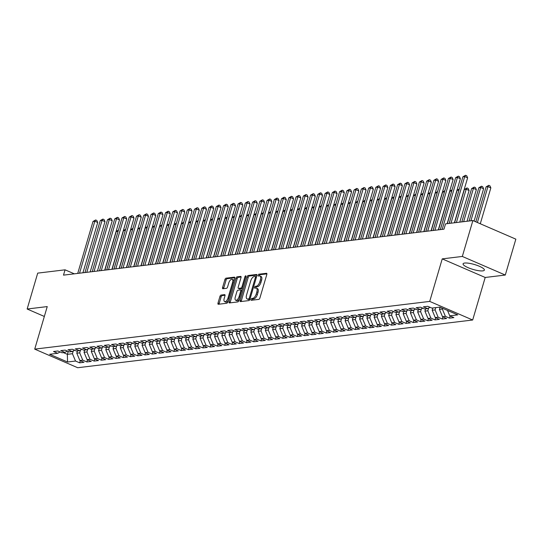 <?xml version="1.0" encoding="UTF-8"?>
<svg xmlns="http://www.w3.org/2000/svg" width="543" height="543" viewBox="0 0 543 543"><rect width="100%" height="100%" fill="white"/><g stroke="black" fill="none" stroke-linecap="round" stroke-linejoin="round"><path stroke-width="0.81" d="M251.009 299.444A0.977 0.448 -66.6 0 0 251.117 300.286A0.977 0.448 -66.6 0 0 251.239 300.299L258.801 299.383A1.398 0.638 -66.6 0 0 259.9 297.992L266.81 274.507A1.398 0.638 -66.6 0 0 266.654 273.312A1.398 0.638 -66.6 0 0 266.484 273.292L258.916 274.201A0.977 0.448 -66.6 0 0 258.149 275.179A0.977 0.448 -66.6 0 0 258.264 276.014A0.977 0.448 -66.6 0 0 258.38 276.027L259.357 275.912A4.473 2.05 -66.6 0 1 259.907 275.98A4.473 2.05 -66.6 0 1 260.409 279.815L259.832 281.769A4.473 2.05 -66.6 0 1 256.33 286.222L255.346 286.337A0.977 0.448 -66.6 0 0 254.579 287.308A0.977 0.448 -66.6 0 0 254.687 288.15A0.977 0.448 -66.6 0 0 254.81 288.163L255.787 288.048A4.473 2.05 -66.6 0 1 256.337 288.116A4.473 2.05 -66.6 0 1 256.839 291.944L256.262 293.906A4.473 2.05 -66.6 0 1 252.753 298.351L251.776 298.474A0.977 0.448 -66.6 0 0 251.009 299.444M256.337 288.116L257.497 288.618A4.473 2.05 -66.6 0 1 258 292.446L257.423 294.408A4.473 2.05 -66.6 0 1 253.914 298.86L252.936 298.976A0.977 0.448 -66.6 0 0 252.169 299.946A0.977 0.448 -66.6 0 0 252.115 300.191M266.905 273.882L260.083 274.704A0.977 0.448 -66.6 0 0 259.316 275.681A0.977 0.448 -66.6 0 0 259.262 275.925M259.907 275.98L261.068 276.482A4.473 2.05 -66.6 0 1 261.57 280.317L260.993 282.272A4.473 2.05 -66.6 0 1 257.491 286.724L256.506 286.84A0.977 0.448 -66.6 0 0 255.739 287.817A0.977 0.448 -66.6 0 0 255.685 288.061M482.781 270.882A11.104 2.552 -163.6 0 0 484.376 270.102A11.104 2.552 -163.6 0 0 477.012 265.351A11.104 2.552 -163.6 0 0 464.665 263.043A11.104 2.552 -163.6 0 0 463.07 263.83A11.104 2.552 -163.6 0 0 470.435 268.581A11.104 2.552 -163.6 0 0 482.781 270.882M221.035 295.073A1.398 0.638 -66.6 0 0 219.942 296.464L218.001 303.055A1.398 0.638 -66.6 0 0 218.157 304.25A1.398 0.638 -66.6 0 0 218.334 304.277L226.73 303.259A1.398 0.638 -66.6 0 0 227.829 301.867L234.739 278.383A1.398 0.638 -66.6 0 0 234.583 277.188A1.398 0.638 -66.6 0 0 234.413 277.161L226.01 278.179A1.398 0.638 -66.6 0 0 224.917 279.57L222.569 287.525A1.398 0.638 -66.6 0 0 222.732 288.727A1.398 0.638 -66.6 0 0 222.901 288.747L226.492 288.313A1.398 0.638 -66.6 0 0 227.592 286.921L228.752 282.978A3.74 1.717 -66.6 0 1 232.139 279.312A3.74 1.717 -66.6 0 1 232.56 282.516L228.012 297.978A3.74 1.717 -66.6 0 1 224.619 301.636A3.74 1.717 -66.6 0 1 224.205 298.44L224.958 295.86A1.398 0.638 -66.6 0 0 224.802 294.666A1.398 0.638 -66.6 0 0 224.632 294.639L221.035 295.073L222.196 295.575A1.398 0.638 -66.6 0 0 221.103 296.967L219.162 303.557A1.398 0.638 -66.6 0 0 219.067 304.189M63.49 275.138L443.977 229.173L445.545 223.859L472.885 220.553L462.324 256.445L442.233 258.875L429.717 301.413L34.718 349.129L47.241 306.591L27.15 309.015L37.711 273.122L65.058 269.823L63.49 275.138M240.142 300.381A1.398 0.638 -66.6 0 0 240.298 301.575A1.398 0.638 -66.6 0 0 240.468 301.603L248.87 300.584A1.398 0.638 -66.6 0 0 249.97 299.193L256.88 275.708A1.398 0.638 -66.6 0 0 256.724 274.514A1.398 0.638 -66.6 0 0 256.554 274.486L248.151 275.505A1.398 0.638 -66.6 0 0 247.058 276.896L240.142 300.381L241.302 300.883A1.398 0.638 -66.6 0 0 241.207 301.514M237.8 301.922L229.404 302.94A1.398 0.638 -66.6 0 1 229.227 302.913A1.398 0.638 -66.6 0 1 229.071 301.718L235.988 278.233A1.398 0.638 -66.6 0 1 237.081 276.842L240.678 276.407A1.398 0.638 -66.6 0 1 240.848 276.428A1.398 0.638 -66.6 0 1 241.004 277.622L238.201 287.152A1.398 0.638 -66.6 0 0 238.357 288.347A1.398 0.638 -66.6 0 0 238.526 288.367L240.916 288.082A1.398 0.638 -66.6 0 0 242.008 286.69L244.927 276.774A0.977 0.448 -66.6 0 1 245.816 275.817A0.977 0.448 -66.6 0 1 245.925 276.652L238.9 300.53A1.398 0.638 -66.6 0 1 237.8 301.922M429.717 301.413L472.675 320.01L77.683 367.726L34.718 349.129M450.161 316.006L449.536 318.144L453.887 317.621L449.767 315.836L457.742 314.872L439.864 307.128L431.882 308.091L427.762 306.306L423.411 306.836L427.531 308.621L424.633 308.967L420.506 307.189L416.155 307.711L420.275 309.496L417.377 309.843L413.257 308.064L408.906 308.587L413.026 310.372L410.121 310.725L406.001 308.94L401.65 309.462L405.77 311.248L402.872 311.601L398.752 309.815L394.394 310.338L398.521 312.123L395.616 312.476L391.496 310.691L387.145 311.214L391.265 312.999L388.367 313.352L384.24 311.567L379.89 312.089L384.016 313.874L381.111 314.227L376.991 312.442L372.641 312.965L376.761 314.75L373.862 315.103L369.735 313.318L365.385 313.847L369.505 315.626L366.606 315.978L362.486 314.193L358.136 314.723L362.256 316.501L359.351 316.854L355.231 315.069L350.88 315.598L355 317.384L352.102 317.73L347.982 315.945L343.624 316.474L347.751 318.259L344.846 318.605L340.726 316.82L336.375 317.35L340.495 319.135L337.597 319.481L333.47 317.696L329.119 318.225L333.246 320.01L330.341 320.356L326.221 318.578L321.87 319.101L325.99 320.886L323.092 321.239L318.965 319.454L314.614 319.976L318.734 321.761L315.836 322.114L311.716 320.329L307.365 320.852L311.485 322.637L308.58 322.99L304.46 321.205L300.109 321.727L304.229 323.513L301.331 323.866L297.211 322.08L292.853 322.603L296.98 324.388L294.075 324.741L289.955 322.956L285.604 323.479L289.724 325.264L286.826 325.617L282.699 323.832L278.349 324.354L282.475 326.139L279.57 326.492L275.45 324.707L271.1 325.237L275.22 327.015L272.321 327.368L268.194 325.583L263.844 326.112L267.964 327.897L265.065 328.243L260.945 326.458L256.595 326.988L260.715 328.773L257.81 329.119L253.69 327.334L249.339 327.863L253.459 329.649L250.561 329.995L246.441 328.21L242.083 328.739L246.21 330.524L243.305 330.87L239.185 329.092L234.834 329.615L238.954 331.4L236.056 331.746L231.929 329.968L227.578 330.49L231.705 332.275L228.8 332.628L224.68 330.843L220.329 331.366L224.449 333.151L221.551 333.504L217.424 331.719L213.073 332.241L217.2 334.026L214.295 334.379L210.175 332.594L205.824 333.117L209.944 334.902L207.046 335.255L202.919 333.47L198.568 333.993L202.688 335.778L199.79 336.131L195.67 334.345L191.319 334.868L195.439 336.653L192.534 337.006L188.414 335.221L184.063 335.75L188.183 337.529L185.285 337.882L181.165 336.097L176.808 336.626L180.934 338.404L178.029 338.757L173.909 336.972L169.559 337.502L173.679 339.287L170.78 339.633L166.653 337.848L162.303 338.377L166.429 340.162L163.524 340.509L159.404 338.723L155.054 339.253L159.174 341.038L156.275 341.384L152.149 339.599L147.798 340.128L151.918 341.914L149.02 342.26L144.9 340.481L140.549 341.004L144.669 342.789L141.764 343.142L137.644 341.357L133.293 341.88L137.413 343.665L134.515 344.018L130.395 342.233L126.037 342.755L130.164 344.54L127.259 344.893L123.139 343.108L118.788 343.631L122.908 345.416L120.01 345.769L115.883 343.984L111.532 344.506L115.659 346.291L112.754 346.644L108.634 344.859L104.283 345.382L108.403 347.167L105.505 347.52L101.378 345.735L97.027 346.258L101.147 348.043L98.249 348.396L94.129 346.61L89.778 347.14L93.898 348.918L90.993 349.271L86.873 347.486L82.522 348.015L86.642 349.801L83.744 350.147L79.624 348.362L75.267 348.891L79.393 350.676L76.488 351.022L72.368 349.237L68.018 349.767L72.138 351.552L69.239 351.898L65.112 350.113L60.762 350.642L64.888 352.427L61.983 352.774L57.863 350.995L53.513 351.518L57.633 353.303L60.13 351.973M449.536 318.144L445.409 316.359L442.511 316.712L439.43 309.381L440.068 307.223M442.912 316.881L442.28 319.019L446.631 318.497L442.511 316.712M442.28 319.019L438.16 317.234L435.255 317.587L432.18 310.257L432.852 307.976M435.656 317.757L435.031 319.895L439.382 319.372L435.255 317.587M435.031 319.895L430.904 318.11L428.006 318.463L424.925 311.132L425.597 308.852M428.407 318.632L427.775 320.77L432.126 320.248L428.006 318.463M427.775 320.77L423.655 318.985L420.75 319.338L417.676 312.008L418.348 309.727M421.151 319.515L420.526 321.646L424.877 321.123L420.75 319.338M420.526 321.646L416.4 319.861L413.501 320.214L410.42 312.89L411.092 310.603M413.902 320.39L413.271 322.522L417.621 321.999L413.501 320.214M413.271 322.522L409.15 320.743L406.245 321.089L403.164 313.766L403.836 311.478M406.646 321.266L406.015 323.404L410.372 322.875L406.245 321.089M406.015 323.404L401.895 321.619L398.996 321.965L395.915 314.641L396.587 312.354M399.39 322.142L398.766 324.28L403.116 323.75L398.996 321.965M398.766 324.28L394.646 322.494L391.741 322.841L388.659 315.517L389.331 313.236M392.141 323.017L391.51 325.155L395.861 324.626L391.741 322.841M391.51 325.155L387.39 323.37L384.492 323.716L381.41 316.393L382.082 314.112M384.885 323.893L384.261 326.031L388.612 325.501L384.492 323.716M384.261 326.031L380.134 324.246L377.236 324.599L374.154 317.268L374.826 314.988M377.636 324.768L377.005 326.906L381.356 326.377L377.236 324.599M377.005 326.906L372.885 325.121L369.98 325.474L366.905 318.144L367.577 315.863M370.38 325.644L369.756 327.782L374.107 327.253L369.98 325.474M369.756 327.782L365.629 325.997L362.731 326.35L359.649 319.019L360.321 316.739M363.131 326.519L362.5 328.658L366.851 328.135L362.731 326.35M362.5 328.658L358.38 326.872L355.475 327.225L352.4 319.895L353.065 317.614M355.875 327.395L355.244 329.533L359.602 329.01L355.475 327.225M355.244 329.533L351.124 327.748L348.226 328.101L345.144 320.77L345.816 318.49M348.626 328.271L347.995 330.409L352.346 329.886L348.226 328.101M347.995 330.409L343.875 328.624L340.97 328.977L337.889 321.646L338.56 319.365M341.371 329.146L340.739 331.284L345.09 330.762L340.97 328.977M340.739 331.284L336.619 329.499L333.721 329.852L330.639 322.522L331.311 320.241M334.115 330.022L333.49 332.16L337.841 331.637L333.721 329.852M333.49 332.16L329.363 330.375L326.465 330.728L323.384 323.397L324.056 321.117M326.866 330.904L326.234 333.035L330.585 332.513L326.465 330.728M326.234 333.035L322.114 331.257L319.209 331.603L316.135 324.28L316.807 321.992M319.61 331.78L318.985 333.911L323.336 333.388L319.209 331.603M318.985 333.911L314.859 332.133L311.96 332.479L308.879 325.155L309.551 322.868M312.361 332.655L311.73 334.793L316.08 334.264L311.96 332.479M311.73 334.793L307.609 333.008L304.704 333.354L301.63 326.031L302.295 323.75M305.105 333.531L304.474 335.669L308.831 335.14L304.704 333.354M304.474 335.669L300.354 333.884L297.455 334.23L294.374 326.906L295.046 324.626M297.856 334.407L297.225 336.545L301.575 336.015L297.455 334.23M297.225 336.545L293.105 334.76L290.2 335.106L287.118 327.782L287.79 325.501M290.6 335.282L289.969 337.42L294.32 336.891L290.2 335.106M289.969 337.42L285.849 335.635L282.951 335.988L279.869 328.658L280.541 326.377M283.344 336.158L282.72 338.296L287.071 337.766L282.951 335.988M282.72 338.296L278.593 336.511L275.695 336.864L272.613 329.533L273.285 327.253M276.095 337.033L275.464 339.171L279.815 338.649L275.695 336.864M275.464 339.171L271.344 337.386L268.439 337.739L265.364 330.409L266.036 328.128M268.839 337.909L268.215 340.047L272.566 339.524L268.439 337.739M268.215 340.047L264.088 338.262L261.19 338.615L258.108 331.284L258.78 329.004M261.59 338.784L260.959 340.923L265.31 340.4L261.19 338.615M260.959 340.923L256.839 339.137L253.934 339.49L250.859 332.16L251.531 329.879M254.334 339.66L253.703 341.798L258.061 341.275L253.934 339.49M253.703 341.798L249.583 340.013L246.685 340.366L243.603 333.035L244.275 330.755M247.085 340.536L246.454 342.674L250.805 342.151L246.685 340.366M246.454 342.674L242.334 340.889L239.429 341.242L236.348 333.911L237.019 331.63M239.83 341.418L239.198 343.549L243.549 343.027L239.429 341.242M239.198 343.549L235.078 341.764L232.18 342.117L229.098 334.793L229.77 332.506M232.574 342.294L231.949 344.425L236.3 343.902L232.18 342.117M231.949 344.425L227.822 342.647L224.924 342.993L221.843 335.669L222.515 333.382M225.325 343.169L224.693 345.307L229.044 344.778L224.924 342.993M224.693 345.307L220.573 343.522L217.668 343.868L214.594 336.545L215.266 334.264M218.069 344.045L217.444 346.183L221.795 345.653L217.668 343.868M217.444 346.183L213.318 344.398L210.419 344.744L207.338 337.42L208.01 335.14M210.82 344.92L210.189 347.058L214.539 346.529L210.419 344.744M210.189 347.058L206.069 345.273L203.163 345.619L200.089 338.296L200.761 336.015M203.564 345.796L202.939 347.934L207.29 347.405L203.163 345.619M202.939 347.934L198.813 346.149L195.914 346.502L192.833 339.171L193.505 336.891M196.315 346.672L195.684 348.81L200.034 348.28L195.914 346.502M195.684 348.81L191.564 347.025L188.659 347.377L185.577 340.047L186.249 337.766M189.059 347.547L188.428 349.685L192.785 349.156L188.659 347.377M188.428 349.685L184.308 347.9L181.41 348.253L178.328 340.923L179 338.642M181.803 348.423L181.179 350.561L185.53 350.038L181.41 348.253M181.179 350.561L177.052 348.776L174.154 349.129L171.072 341.798L171.744 339.518M174.554 349.298L173.923 351.436L178.274 350.914L174.154 349.129M173.923 351.436L169.803 349.651L166.905 350.004L163.823 342.674L164.495 340.393M167.298 350.174L166.674 352.312L171.025 351.789L166.905 350.004M166.674 352.312L162.547 350.527L159.649 350.88L156.567 343.549L157.239 341.269M160.049 351.05L159.418 353.188L163.769 352.665L159.649 350.88M159.418 353.188L155.298 351.402L152.393 351.755L149.318 344.425L149.99 342.144M152.793 351.925L152.169 354.063L156.52 353.541L152.393 351.755M152.169 354.063L148.042 352.278L145.144 352.631L142.062 345.3L142.734 343.02M145.544 352.807L144.913 354.939L149.264 354.416L145.144 352.631M144.913 354.939L140.793 353.16L137.888 353.507L134.813 346.183L135.478 343.895M138.289 353.683L137.657 355.814L142.015 355.292L137.888 353.507M137.657 355.814L133.537 354.036L130.639 354.382L127.557 347.058L128.229 344.771M131.039 354.559L130.408 356.697L134.759 356.167L130.639 354.382M130.408 356.697L126.288 354.912L123.383 355.258L120.302 347.934L120.974 345.653M123.784 355.434L123.152 357.572L127.503 357.043L123.383 355.258M123.152 357.572L119.032 355.787L116.134 356.133L113.053 348.81L113.725 346.529M116.528 356.31L115.903 358.448L120.254 357.918L116.134 356.133M115.903 358.448L111.777 356.663L108.878 357.009L105.797 349.685L106.469 347.405M109.279 357.185L108.648 359.323L112.998 358.794L108.878 357.009M108.648 359.323L104.527 357.538L101.622 357.891L98.548 350.561L99.22 348.28M102.023 358.061L101.398 360.199L105.749 359.67L101.622 357.891M101.398 360.199L97.272 358.414L94.373 358.767L91.292 351.436L91.964 349.156M94.774 358.937L94.143 361.075L98.493 360.552L94.373 358.767M94.143 361.075L90.023 359.29L87.118 359.642L84.043 352.312L84.708 350.031M87.518 359.812L86.887 361.95L91.244 361.428L87.118 359.642M86.887 361.95L82.767 360.165L79.869 360.518L76.787 353.188L77.459 350.907M80.269 360.688L79.638 362.826L83.989 362.303L79.869 360.518M79.638 362.826L75.518 361.041L67.536 362.005L49.657 354.267L57.633 353.303M64.888 352.427L67.38 351.097M68.208 351.45L67.359 354.328L72.436 353.717L73.244 350.961M75.518 361.041L72.436 353.717M67.536 362.005L67.359 354.328L63.382 352.611M72.138 351.552L74.635 350.221M76.787 353.188L79.685 352.841L80.5 350.086M82.767 360.165L79.685 352.841M79.393 350.676L81.884 349.346M84.043 352.312L86.941 351.959L87.749 349.21M90.023 359.29L86.941 351.959M86.642 349.801L89.14 348.47M91.292 351.436L94.197 351.083L95.005 348.334M97.272 358.414L94.197 351.083M93.898 348.918L96.396 347.595M98.548 350.561L101.446 350.208L102.26 347.459M104.527 357.538L101.446 350.208M101.147 348.043L103.645 346.719M105.797 349.685L108.702 349.332L109.51 346.577M111.777 356.663L108.702 349.332M108.403 347.167L110.901 345.837M113.053 348.81L115.951 348.457L116.765 345.701M119.032 355.787L115.951 348.457M115.659 346.291L118.15 344.961M120.302 347.934L123.207 347.581L124.014 344.825M126.288 354.912L123.207 347.581M122.908 345.416L125.406 344.086M127.557 347.058L130.456 346.705L131.27 343.95M133.537 354.036L130.456 346.705M130.164 344.54L132.655 343.21M134.813 346.183L137.712 345.83L138.519 343.074M140.793 353.16L137.712 345.83M137.413 343.665L139.911 342.334M142.062 345.3L144.967 344.954L145.775 342.199M148.042 352.278L144.967 344.954M144.669 342.789L147.167 341.459M149.318 344.425L152.216 344.079L153.031 341.323M155.298 351.402L152.216 344.079M151.918 341.914L154.416 340.583M156.567 343.549L159.472 343.203L160.28 340.447M162.547 350.527L159.472 343.203M159.174 341.038L161.671 339.708M163.823 342.674L166.721 342.328L167.536 339.572M169.803 349.651L166.721 342.328M166.429 340.162L168.921 338.832M171.072 341.798L173.977 341.452L174.785 338.696M177.052 348.776L173.977 341.452M173.679 339.287L176.176 337.956M178.328 340.923L181.226 340.57L182.041 337.821M184.308 347.9L181.226 340.57M180.934 338.404L183.425 337.081M185.577 340.047L188.482 339.694L189.29 336.945M191.564 347.025L188.482 339.694M188.183 337.529L190.681 336.205M192.833 339.171L195.731 338.818L196.546 336.063M198.813 346.149L195.731 338.818M195.439 336.653L197.937 335.33M200.089 338.296L202.987 337.943L203.795 335.187M206.069 345.273L202.987 337.943M202.688 335.778L205.186 334.447M207.338 337.42L210.243 337.067L211.051 334.312M213.318 344.398L210.243 337.067M209.944 334.902L212.442 333.572M214.594 336.545L217.492 336.192L218.306 333.436M220.573 343.522L217.492 336.192M217.2 334.026L219.691 332.696M221.843 335.669L224.748 335.316L225.555 332.56M227.822 342.647L224.748 335.316M224.449 333.151L226.947 331.821M229.098 334.793L231.997 334.44L232.811 331.685M235.078 341.764L231.997 334.44M231.705 332.275L234.196 330.945M236.348 333.911L239.253 333.565L240.06 330.809M242.334 340.889L239.253 333.565M238.954 331.4L241.452 330.069M243.603 333.035L246.502 332.689L247.316 329.934M249.583 340.013L246.502 332.689M246.21 330.524L248.701 329.194M250.859 332.16L253.757 331.814L254.565 329.058M256.839 339.137L253.757 331.814M253.459 329.649L255.957 328.318M258.108 331.284L261.013 330.938L261.821 328.182M264.088 338.262L261.013 330.938M260.715 328.773L263.212 327.443M265.364 330.409L268.262 330.056L269.077 327.307M271.344 337.386L268.262 330.056M267.964 327.897L270.462 326.567M272.613 329.533L275.518 329.18L276.326 326.431M278.593 336.511L275.518 329.18M275.22 327.015L277.717 325.691M279.869 328.658L282.767 328.305L283.582 325.556M285.849 335.635L282.767 328.305M282.475 326.139L284.966 324.816M287.118 327.782L290.023 327.429L290.831 324.673M293.105 334.76L290.023 327.429M289.724 325.264L292.222 323.933M294.374 326.906L297.272 326.553L298.087 323.798M300.354 333.884L297.272 326.553M296.98 324.388L299.471 323.058M301.63 326.031L304.528 325.678L305.336 322.922M307.609 333.008L304.528 325.678M304.229 323.513L306.727 322.182M308.879 325.155L311.784 324.802L312.592 322.047M314.859 332.133L311.784 324.802M311.485 322.637L313.983 321.307M316.135 324.28L319.033 323.927L319.847 321.171M322.114 331.257L319.033 323.927M318.734 321.761L321.232 320.431M323.384 323.397L326.289 323.051L327.096 320.295M329.363 330.375L326.289 323.051M325.99 320.886L328.488 319.555M330.639 322.522L333.538 322.175L334.352 319.42M336.619 329.499L333.538 322.175M333.246 320.01L335.737 318.68M337.889 321.646L340.794 321.3L341.601 318.544M343.875 328.624L340.794 321.3M340.495 319.135L342.993 317.804M345.144 320.77L348.043 320.424L348.857 317.669M351.124 327.748L348.043 320.424M347.751 318.259L350.242 316.929M352.4 319.895L355.298 319.549L356.106 316.793M358.38 326.872L355.298 319.549M355 317.384L357.498 316.053M359.649 319.019L362.554 318.666L363.362 315.917M365.629 325.997L362.554 318.666M362.256 316.501L364.753 315.178M366.905 318.144L369.803 317.791L370.618 315.042M372.885 325.121L369.803 317.791M369.505 315.626L372.003 314.302M374.154 317.268L377.059 316.915L377.867 314.159M380.134 324.246L377.059 316.915M376.761 314.75L379.258 313.426M381.41 316.393L384.308 316.04L385.123 313.284M387.39 323.37L384.308 316.04M384.016 313.874L386.507 312.544M388.659 315.517L391.564 315.164L392.372 312.408M394.646 322.494L391.564 315.164M391.265 312.999L393.763 311.668M395.915 314.641L398.813 314.288L399.628 311.533M401.895 321.619L398.813 314.288M398.521 312.123L401.012 310.793M403.164 313.766L406.069 313.413L406.877 310.657M409.15 320.743L406.069 313.413M405.77 311.248L408.268 309.917M410.42 312.89L413.318 312.537L414.133 309.781M416.4 319.861L413.318 312.537M413.026 310.372L415.524 309.042M417.676 312.008L420.574 311.662L421.382 308.906M423.655 318.985L420.574 311.662M420.275 309.496L422.773 308.166M424.925 311.132L427.83 310.786L428.637 308.03M430.904 318.11L427.83 310.786M427.531 308.621L430.029 307.29M432.18 310.257L435.079 309.91L435.751 307.623M438.16 317.234L435.079 309.91M439.43 309.381L442.335 309.035L442.552 308.295M445.409 316.359L442.335 309.035M74.316 273.828L65.058 269.823M27.15 309.015L44.336 316.454M442.233 258.875L485.198 277.473L505.289 275.043L462.324 256.445M505.289 275.043L515.85 239.151L472.885 220.553M485.198 277.473L472.675 320.01M449.767 315.836L447.493 310.433M256.975 275.084L249.312 276.007A1.398 0.638 -66.6 0 0 248.219 277.398L241.302 300.883M248.626 298.854A0.977 0.448 -66.6 0 0 249.393 297.883L255.461 277.263A0.977 0.448 -66.6 0 0 255.353 276.428A0.977 0.448 -66.6 0 0 255.23 276.407L254.199 276.536A4.473 2.05 -66.6 0 0 250.69 280.989L246.542 295.08A4.473 2.05 -66.6 0 0 247.045 298.908A4.473 2.05 -66.6 0 0 247.594 298.976L249.787 299.356A0.977 0.448 -66.6 0 0 249.929 299.308M256.52 276.93A0.977 0.448 -66.6 0 0 256.513 276.93A0.977 0.448 -66.6 0 0 256.391 276.91L255.448 276.502M247.045 298.908L248.205 299.41A4.473 2.05 -66.6 0 0 248.755 299.478L247.594 298.976M249.787 299.356L248.755 299.478M241.099 276.998L238.241 277.344A1.398 0.638 -66.6 0 0 237.148 278.735L230.232 302.22A1.398 0.638 -66.6 0 0 230.137 302.851M239.388 288.74A1.398 0.638 -66.6 0 0 239.517 288.849A1.398 0.638 -66.6 0 0 239.687 288.869L242.076 288.584A1.398 0.638 -66.6 0 0 242.477 288.374M235.289 297.035A3.74 1.717 -66.6 0 0 235.71 300.238A3.74 1.717 -66.6 0 0 239.103 296.573L240.705 291.129A1.398 0.638 -66.6 0 0 240.549 289.928A1.398 0.638 -66.6 0 0 240.379 289.908L237.99 290.2A1.398 0.638 -66.6 0 0 236.897 291.584L235.289 297.035M235.71 300.238L236.87 300.741A3.74 1.717 -66.6 0 0 239.3 299.166M225.06 295.236L222.196 295.575M224.619 301.636L225.779 302.139A3.74 1.717 -66.6 0 0 228.209 300.564M233.965 281.016A3.74 1.717 -66.6 0 0 233.307 279.815L232.139 279.312M234.834 277.758L227.171 278.681A1.398 0.638 -66.6 0 0 226.078 280.073L223.736 288.034A1.398 0.638 -66.6 0 0 223.635 288.659M480.284 223.757L490.852 187.871L487.947 186.616L486.134 186.833L475.831 221.829M477.385 222.501L487.947 186.616L488.781 185.326L489.942 185.828L490.852 187.871M486.134 186.833L488.781 185.326M454.389 222.793L467.625 177.819L464.72 176.563L450.995 223.2M462.907 176.78L465.561 175.274L464.72 176.563L462.907 176.78L449.183 223.417M465.561 175.274L466.722 175.776L467.625 177.819M474.08 221.076L483.596 188.747L480.691 187.491L478.878 187.708L469.077 221.015M470.89 220.797L480.691 187.491L481.526 186.208L482.693 186.711L483.596 188.747M478.878 187.708L481.526 186.208M467.034 221.266L476.34 189.622L473.442 188.367L471.629 188.584L461.821 221.89M463.641 221.673L473.442 188.367L474.277 187.084L475.437 187.586L476.34 189.622M471.629 188.584L474.277 187.084M447.14 223.668L460.376 178.695L457.471 177.439L442.178 229.39M455.658 177.656L458.306 176.149L457.471 177.439L455.658 177.656L440.366 229.614M458.306 176.149L459.466 176.658L460.376 178.695M438.316 229.859L453.12 179.57L450.215 178.314L434.923 230.273M448.403 178.532L451.05 177.032L450.215 178.314L448.403 178.532L433.11 230.49M451.05 177.032L452.217 177.534L453.12 179.57M459.778 222.141L469.091 190.498L466.186 189.242L464.374 189.459L454.572 222.766M456.385 222.549L466.186 189.242L467.021 187.959L468.181 188.462L469.091 190.498M464.374 189.459L467.021 187.959M449.129 223.424L458.937 190.118L457.125 190.335L447.317 223.641M457.125 190.335L459.351 188.883M431.067 230.734L445.864 180.446L442.966 179.19L427.674 231.148M441.154 179.407L443.801 177.907L442.966 179.19L441.154 179.407L425.861 231.366M443.801 177.907L444.961 178.409L445.864 180.446M423.811 231.61L438.615 181.321L435.71 180.066L420.418 232.024M433.898 180.283L436.545 178.783L435.71 180.066L433.898 180.283L418.605 232.241M436.545 178.783L437.706 179.285L438.615 181.321M440.312 229.621L451.681 190.993L449.869 191.211L438.5 229.838M449.869 191.211L452.095 189.758M416.562 232.485L431.359 182.197L428.461 180.941L413.169 232.899M426.649 181.158L429.296 179.658L428.461 180.941L426.649 181.158L411.356 233.117M429.296 179.658L430.456 180.161L431.359 182.197M433.063 230.497L444.432 191.869L442.613 192.093L431.251 230.714M442.613 192.093L444.839 190.634M409.307 233.361L424.11 183.072L421.205 181.817L405.913 233.775M419.393 182.041L422.04 180.534L421.205 181.817L419.393 182.041L404.101 233.992M422.04 180.534L423.201 181.036L424.11 183.072M425.807 231.372L437.176 192.745L435.364 192.969L423.995 231.589M435.364 192.969L437.59 191.516M402.058 234.243L416.854 183.948L413.956 182.692L398.664 234.651M412.137 182.916L414.791 181.41L413.956 182.692L412.137 182.916L396.845 234.868M414.791 181.41L415.952 181.912L416.854 183.948M418.558 232.248L429.92 193.62L428.108 193.844L416.739 232.465M428.108 193.844L430.334 192.392M394.802 235.119L409.605 184.83L406.7 183.568L391.408 235.526M404.888 183.792L407.535 182.285L406.7 183.568L404.888 183.792L389.596 235.743M407.535 182.285L408.696 182.787L409.605 184.83M411.302 233.123L422.671 194.503L420.859 194.72L409.49 233.341M420.859 194.72L423.085 193.267M387.546 235.995L402.349 185.706L399.444 184.45L384.159 236.402M397.632 184.668L400.279 183.161L399.444 184.45L397.632 184.668L382.34 236.619M400.279 183.161L401.447 183.663L402.349 185.706M404.046 233.999L415.415 195.378L413.603 195.595L402.234 234.216M413.603 195.595L415.829 194.143M380.297 236.87L395.094 186.582L392.195 185.326L376.903 237.277M390.383 185.543L393.03 184.036L392.195 185.326L390.383 185.543L375.091 237.495M393.03 184.036L394.191 184.539L395.094 186.582M396.797 234.875L408.166 196.254L406.354 196.471L394.985 235.092M406.354 196.471L408.58 195.018M373.041 237.746L387.845 187.457L384.939 186.201L369.647 238.153M383.127 186.419L385.774 184.912L384.939 186.201L383.127 186.419L367.835 238.377M385.774 184.912L386.935 185.414L387.845 187.457M389.541 235.75L400.91 197.129L399.098 197.347L387.729 235.967M399.098 197.347L401.325 195.894M365.792 238.621L380.589 188.333L377.69 187.077L362.398 239.029M375.878 187.294L378.525 185.787L377.69 187.077L375.878 187.294L360.586 239.253M378.525 185.787L379.686 186.29L380.589 188.333M382.292 236.626L393.661 198.005L391.842 198.222L380.48 236.85M391.842 198.222L394.069 196.77M358.536 239.497L373.34 189.208L370.435 187.953L355.142 239.904M368.622 188.17L371.269 186.663L370.435 187.953L368.622 188.17L353.33 240.128M371.269 186.663L372.43 187.165L373.34 189.208M375.037 237.501L386.406 198.881L384.593 199.098L373.224 237.725M384.593 199.098L386.82 197.645M351.287 240.373L366.084 190.084L363.186 188.828L347.893 240.787M361.366 189.045L364.02 187.545L363.186 188.828L361.366 189.045L346.081 241.004M364.02 187.545L365.181 188.048L366.084 190.084M367.787 238.377L379.15 199.756L377.337 199.973L365.968 238.601M377.337 199.973L379.564 198.521M344.031 241.248L358.835 190.96L355.93 189.704L340.637 241.662M354.117 189.921L356.765 188.421L355.93 189.704L354.117 189.921L338.825 241.879M356.765 188.421L357.925 188.923L358.835 190.96M360.532 239.259L371.901 200.632L370.088 200.849L358.719 239.477M370.088 200.849L372.315 199.396M336.775 242.124L351.579 191.835L348.674 190.579L333.388 242.538M346.862 190.797L349.516 189.297L348.674 190.579L346.862 190.797L331.569 242.755M349.516 189.297L350.676 189.799L351.579 191.835M353.283 240.135L364.645 201.507L362.833 201.724L351.464 240.352M362.833 201.724L365.059 200.272M329.526 242.999L344.33 192.711L341.425 191.455L326.133 243.413M339.613 191.672L342.26 190.172L341.425 191.455L339.613 191.672L324.32 243.631M342.26 190.172L343.42 190.674L344.33 192.711M346.027 241.011L357.396 202.383L355.584 202.607L344.214 241.228M355.584 202.607L357.81 201.148M322.27 243.875L337.074 193.586L334.169 192.331L318.877 244.289M332.357 192.548L335.004 191.048L334.169 192.331L332.357 192.548L317.064 244.506M335.004 191.048L336.165 191.55L337.074 193.586M338.771 241.886L350.14 203.258L348.328 203.482L336.959 242.103M348.328 203.482L350.554 202.023M315.021 244.757L329.818 194.462L326.92 193.206L311.628 245.164M325.108 193.43L327.755 191.923L326.92 193.206L325.108 193.43L309.815 245.382M327.755 191.923L328.915 192.426L329.818 194.462M331.522 242.762L342.891 204.134L341.072 204.358L329.71 242.979M341.072 204.358L343.298 202.906M307.766 245.633L322.569 195.344L319.664 194.082L304.372 246.04M317.852 194.306L320.499 192.799L319.664 194.082L317.852 194.306L302.56 246.257M320.499 192.799L321.66 193.301L322.569 195.344M324.266 243.637L335.635 205.016L333.823 205.234L322.454 243.855M333.823 205.234L336.049 203.781M300.517 246.508L315.313 196.22L312.415 194.957L297.123 246.916M310.596 195.181L313.25 193.675L312.415 194.957L310.596 195.181L295.311 247.133M313.25 193.675L314.411 194.177L315.313 196.22M317.017 244.513L328.379 205.892L326.567 206.109L315.205 244.73M326.567 206.109L328.793 204.657M293.261 247.384L308.064 197.095L305.159 195.84L289.867 247.791M303.347 196.057L305.994 194.55L305.159 195.84L303.347 196.057L288.055 248.008M305.994 194.55L307.155 195.052L308.064 197.095M309.761 245.388L321.13 206.768L319.318 206.985L307.949 245.606M319.318 206.985L321.544 205.532M302.512 246.264L313.874 207.643L312.062 207.86L300.693 246.481M312.062 207.86L314.288 206.408M295.256 247.14L306.625 208.519L304.813 208.736L293.444 247.364M304.813 208.736L307.039 207.283M288 248.015L299.369 209.394L297.557 209.612L286.188 248.239M297.557 209.612L299.784 208.159M280.751 248.891L292.12 210.27L290.301 210.487L278.939 249.115M290.301 210.487L292.528 209.035M273.496 249.773L284.865 211.146L283.052 211.363L271.683 249.99M283.052 211.363L285.279 209.91M266.246 250.649L277.609 212.021L275.796 212.238L264.434 250.866M275.796 212.238L278.023 210.786M258.991 251.524L270.36 212.897L268.547 213.114L257.178 251.742M268.547 213.114L270.774 211.661M251.742 252.4L263.104 213.772L261.292 213.996L249.923 252.617M261.292 213.996L263.518 212.537M244.486 253.276L255.855 214.648L254.043 214.872L242.673 253.493M254.043 214.872L256.269 213.419M237.23 254.151L248.599 215.523L246.787 215.747L235.418 254.368M246.787 215.747L249.013 214.295M229.981 255.027L241.35 216.406L239.538 216.623L228.169 255.244M239.538 216.623L241.764 215.171M222.725 255.902L234.094 217.281L232.282 217.499L220.913 256.12M232.282 217.499L234.508 216.046M215.476 256.778L226.845 218.157L225.026 218.374L213.664 256.995M225.026 218.374L227.252 216.922M208.22 257.654L219.589 219.033L217.777 219.25L206.408 257.871M217.777 219.25L220.003 217.797M200.971 258.529L212.333 219.908L210.521 220.125L199.152 258.753M210.521 220.125L212.747 218.673M193.715 259.405L205.084 220.784L203.272 221.001L191.903 259.629M203.272 221.001L205.498 219.548M186.459 260.28L197.828 221.659L196.016 221.877L184.647 260.504M196.016 221.877L198.243 220.424M179.21 261.163L190.579 222.535L188.767 222.752L177.398 261.38M188.767 222.752L190.993 221.3M171.955 262.038L183.324 223.411L181.511 223.628L170.142 262.255M181.511 223.628L183.738 222.175M164.705 262.914L176.075 224.286L174.255 224.51L162.893 263.131M174.255 224.51L176.482 223.051M157.45 263.789L168.819 225.162L167.006 225.386L155.637 264.007M167.006 225.386L169.233 223.926M150.201 264.665L161.563 226.037L159.751 226.261L148.382 264.882M159.751 226.261L161.977 224.809M142.945 265.541L154.314 226.92L152.502 227.137L141.132 265.758M152.502 227.137L154.728 225.684M135.689 266.416L147.058 227.795L145.246 228.012L133.877 266.633M145.246 228.012L147.472 226.56M128.44 267.292L139.809 228.671L137.997 228.888L126.628 267.509M137.997 228.888L140.223 227.436M286.012 248.26L300.808 197.971L297.903 196.715L282.618 248.667M296.091 196.933L298.745 195.426L297.903 196.715L296.091 196.933L280.799 248.891M298.745 195.426L299.906 195.928L300.808 197.971M278.756 249.135L293.559 198.847L290.654 197.591L275.362 249.542M288.842 197.808L291.489 196.301L290.654 197.591L288.842 197.808L273.55 249.766M291.489 196.301L292.65 196.804L293.559 198.847M271.5 250.011L286.304 199.722L283.398 198.466L268.106 250.418M281.586 198.684L284.233 197.177L283.398 198.466L281.586 198.684L266.294 250.642M284.233 197.177L285.394 197.679L286.304 199.722M264.251 250.886L279.048 200.598L276.149 199.342L260.857 251.294M274.337 199.559L276.984 198.052L276.149 199.342L274.337 199.559L259.045 251.518M276.984 198.052L278.145 198.562L279.048 200.598M256.995 251.762L271.799 201.473L268.894 200.218L253.601 252.176M267.081 200.435L269.728 198.935L268.894 200.218L267.081 200.435L251.789 252.393M269.728 198.935L270.889 199.437L271.799 201.473M249.746 252.638L264.543 202.349L261.645 201.093L246.352 253.052M259.825 201.31L262.479 199.81L261.645 201.093L259.825 201.31L244.54 253.269M262.479 199.81L263.64 200.313L264.543 202.349M242.49 253.513L257.294 203.225L254.389 201.969L239.096 253.927M252.576 202.186L255.224 200.686L254.389 201.969L252.576 202.186L237.284 254.144M255.224 200.686L256.384 201.188L257.294 203.225M235.241 254.389L250.038 204.1L247.133 202.844L231.847 254.803M245.321 203.062L247.975 201.562L247.133 202.844L245.321 203.062L230.028 255.02M247.975 201.562L249.135 202.064L250.038 204.1M227.985 255.264L242.789 204.976L239.884 203.72L224.592 255.678M238.072 203.944L240.719 202.437L239.884 203.72L238.072 203.944L222.779 255.896M240.719 202.437L241.879 202.939L242.789 204.976M220.729 256.147L235.533 205.851L232.628 204.596L217.336 256.554M230.816 204.82L233.463 203.313L232.628 204.596L230.816 204.82L215.523 256.771M233.463 203.313L234.63 203.815L235.533 205.851M213.48 257.022L228.277 206.734L225.379 205.471L210.087 257.43M223.567 205.695L226.214 204.188L225.379 205.471L223.567 205.695L208.274 257.647M226.214 204.188L227.374 204.691L228.277 206.734M206.225 257.898L221.028 207.609L218.123 206.354L202.831 258.305M216.311 206.571L218.958 205.064L218.123 206.354L216.311 206.571L201.019 258.522M218.958 205.064L220.119 205.566L221.028 207.609M198.976 258.773L213.772 208.485L210.874 207.229L195.582 259.181M209.055 207.446L211.709 205.94L210.874 207.229L209.055 207.446L193.77 259.398M211.709 205.94L212.87 206.442L213.772 208.485M191.72 259.649L206.523 209.36L203.618 208.105L188.326 260.056M201.806 208.322L204.453 206.815L203.618 208.105L201.806 208.322L186.514 260.28M204.453 206.815L205.614 207.317L206.523 209.36M184.471 260.525L199.267 210.236L196.369 208.98L181.077 260.932M194.55 209.198L197.204 207.691L196.369 208.98L194.55 209.198L179.258 261.156M197.204 207.691L198.365 208.193L199.267 210.236M177.215 261.4L192.018 211.112L189.113 209.856L173.821 261.807M187.301 210.073L189.948 208.566L189.113 209.856L187.301 210.073L172.009 262.031M189.948 208.566L191.109 209.075L192.018 211.112M169.959 262.276L184.763 211.987L181.857 210.732L166.572 262.69M180.045 210.949L182.692 209.449L181.857 210.732L180.045 210.949L164.753 262.907M182.692 209.449L183.86 209.951L184.763 211.987M162.71 263.151L177.507 212.863L174.608 211.607L159.316 263.565M172.796 211.824L175.443 210.324L174.608 211.607L172.796 211.824L157.504 263.783M175.443 210.324L176.604 210.827L177.507 212.863M155.454 264.027L170.258 213.738L167.353 212.483L152.06 264.441M165.54 212.7L168.187 211.2L167.353 212.483L165.54 212.7L150.248 264.658M168.187 211.2L169.348 211.702L170.258 213.738M148.205 264.903L163.002 214.614L160.104 213.358L144.811 265.317M158.291 213.575L160.938 212.075L160.104 213.358L158.291 213.575L142.999 265.534M160.938 212.075L162.099 212.578L163.002 214.614M140.949 265.778L155.753 215.49L152.848 214.234L137.555 266.192M151.035 214.458L153.683 212.951L152.848 214.234L151.035 214.458L135.743 266.409M153.683 212.951L154.843 213.453L155.753 215.49M133.7 266.661L148.497 216.365L145.599 215.109L130.306 267.068M143.78 215.333L146.434 213.827L145.599 215.109L143.78 215.333L128.494 267.285M146.434 213.827L147.594 214.329L148.497 216.365M126.444 267.536L141.248 217.248L138.343 215.985L123.051 267.943M136.531 216.209L139.178 214.702L138.343 215.985L136.531 216.209L121.238 268.161M139.178 214.702L140.338 215.204L141.248 217.248M119.188 268.412L133.992 218.123L131.087 216.861L115.802 268.819M129.275 217.085L131.929 215.578L131.087 216.861L129.275 217.085L113.982 269.036M131.929 215.578L133.089 216.08L133.992 218.123M111.939 269.287L126.743 218.999L123.838 217.743L108.546 269.695M122.026 217.96L124.673 216.453L123.838 217.743L122.026 217.96L106.733 269.912M124.673 216.453L125.833 216.956L126.743 218.999M104.684 270.163L119.487 219.874L116.582 218.619L101.29 270.57M114.77 218.836L117.417 217.329L116.582 218.619L114.77 218.836L99.478 270.794M117.417 217.329L118.578 217.831L119.487 219.874M121.184 268.167L132.553 229.546L130.741 229.764L119.372 268.385M130.741 229.764L132.967 228.311M97.435 271.038L112.231 220.75L109.333 219.494L94.041 271.446M107.521 219.711L110.168 218.205L109.333 219.494L107.521 219.711L92.229 271.67M110.168 218.205L111.329 218.707L112.231 220.75M113.935 269.043L125.304 230.422L123.485 230.639L112.123 269.267M123.485 230.639L125.711 229.187M90.179 271.914L104.982 221.625L102.077 220.37L86.785 272.321M100.265 220.587L102.912 219.08L102.077 220.37L100.265 220.587L84.973 272.545M102.912 219.08L104.073 219.582L104.982 221.625M106.679 269.919L118.048 231.298L116.236 231.515L104.867 270.142M116.236 231.515L118.462 230.062M82.93 272.79L97.726 222.501L94.828 221.245L79.536 273.197M93.009 221.463L95.663 219.956L94.828 221.245L93.009 221.463L77.724 273.421M95.663 219.956L96.824 220.465L97.726 222.501M253.914 298.86L252.753 298.351M257.423 294.408L256.262 293.906M258 292.446L256.839 291.944M256.506 286.84L255.346 286.337M257.491 286.724L256.33 286.222M260.993 282.272L259.832 281.769M261.57 280.317L260.409 279.815M260.083 274.704L258.916 274.201M252.936 298.976L251.776 298.474M248.219 277.398L247.058 276.896M249.312 276.007L248.151 275.505M250.248 298.25L249.393 297.883M256.316 277.636L255.461 277.263M230.232 302.22L229.071 301.718M237.148 278.735L235.988 278.233M238.241 277.344L237.081 276.842M239.687 288.869L238.526 288.367M242.076 288.584L240.916 288.082M242.864 287.057L242.008 286.69M245.782 277.14L244.927 276.774M239.952 296.946L239.103 296.573M241.554 291.496L240.705 291.129M228.861 298.345L228.012 297.978M233.415 282.883L232.56 282.516M223.736 288.034L222.569 287.525M226.078 280.073L224.917 279.57M227.171 278.681L226.01 278.179M219.162 303.557L218.001 303.055M221.103 296.967L219.942 296.464M256.513 276.93L255.353 276.428M239.517 288.849L238.357 288.347M241.71 290.43L240.549 289.928"/></g></svg>
